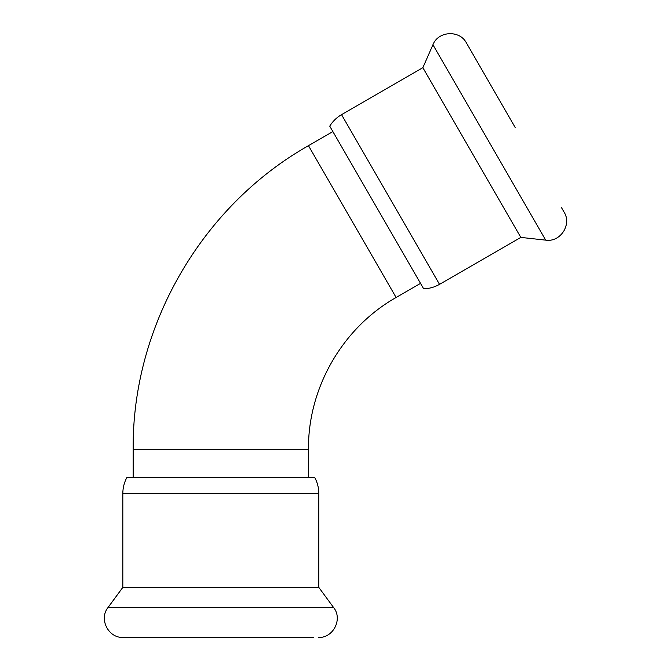 <?xml version="1.0" encoding="UTF-8"?>
<svg xmlns="http://www.w3.org/2000/svg" width="671" height="671" viewBox="0 0 671 671"><rect width="100%" height="100%" fill="white"/><g stroke="black" fill="none" stroke-linecap="round" stroke-linejoin="round"><path stroke-width="1.01" d="M423.653 288.815C429.314 288.656 434.598 287.163 439.513 284.353L341.531 114.64C336.641 117.492 332.707 121.325 329.738 126.148L423.653 288.815L332.875 131.575L308.467 145.666C201.459 206.156 132.044 326.383 133.16 449.302L133.16 477.484M122.827 493.445L318.792 493.445C318.775 487.783 317.417 482.466 314.724 477.484L126.894 477.484C124.21 482.466 122.852 487.783 122.827 493.445L122.827 587.368L108.006 607.549C98.662 619.031 108.35 638.188 123.145 637.45L128.153 637.45M318.792 493.445L318.792 587.368L122.827 587.368M313.474 637.45L123.145 637.45M341.531 114.64L422.864 67.687L520.847 237.4L545.741 240.143C560.352 242.499 572.095 224.525 564.068 212.086L561.56 207.742M422.864 67.687L432.929 44.756C438.205 30.925 459.643 29.742 466.395 42.91L515.236 127.498M420.524 283.388L396.116 297.479L308.467 145.666M396.116 297.479C342.621 327.725 307.905 387.838 308.467 449.302L133.16 449.302M318.792 587.368L333.621 607.549L108.006 607.549M432.929 44.756L545.741 240.143M308.467 477.484L308.467 449.302M333.621 607.549C342.965 619.031 333.269 638.188 318.482 637.45M439.513 284.353L520.847 237.4"/></g></svg>
